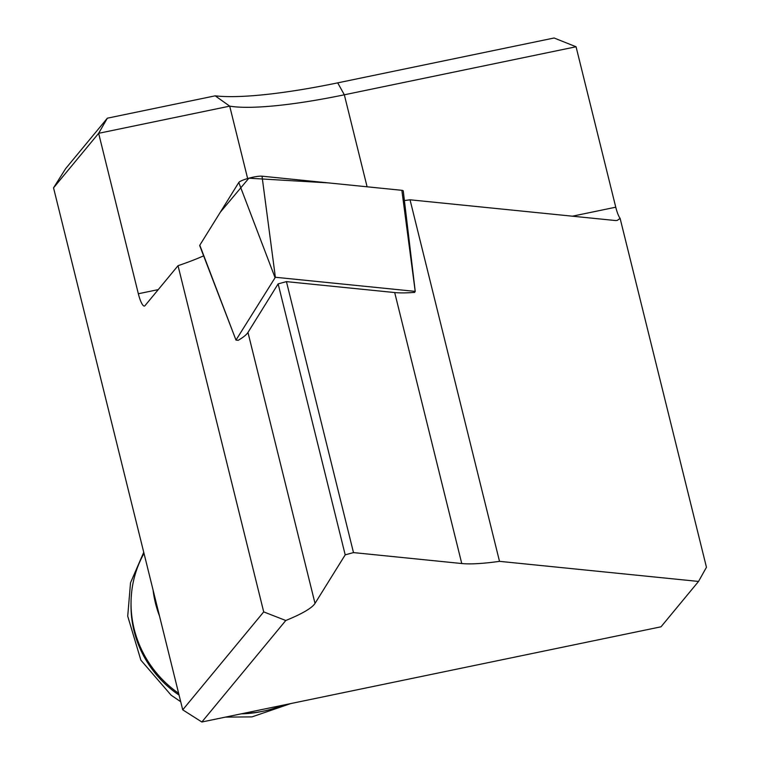 <?xml version="1.0" encoding="UTF-8"?>
<svg xmlns="http://www.w3.org/2000/svg" width="760" height="760" viewBox="0 0 760 760"><rect width="100%" height="100%" fill="white"/><g stroke="black" fill="none" stroke-linecap="round" stroke-linejoin="round"><path stroke-width="1.14" d="M615.761 207.195A16.046 3.505 78.3 0 0 620.112 218.376L706.458 567.274L698.535 581.438L499.51 561.346A96.263 16.188 -13.9 0 1 461.757 563.531L353.495 552.596L345.202 554.847L315.02 603.402A96.263 16.188 -13.9 0 1 285.779 620.502L263.71 611.895L178.03 265.696L144.96 305.691A16.046 3.505 -101.7 0 1 144.409 306.052A16.046 3.505 -101.7 0 1 138.339 293.749L98.638 133.314L229.71 106.144A160.445 26.98 166.1 0 0 344.327 94.8L576.061 46.768L615.761 207.195L572.403 216.191M203.632 255.844A96.263 16.188 -13.9 0 1 178.03 265.696M238.174 340.328A96.263 16.188 166.1 0 0 247.969 332.433L278.141 283.879L286.434 281.627L394.697 292.552A96.263 16.188 166.1 0 0 414.627 292.381L415.207 291.384L275.367 277.267L235.98 340.091L238.174 340.328M620.112 218.376L617.111 220.476L615.591 220.552L410.039 199.794A96.263 16.188 -13.9 0 1 404.405 200.545M499.51 561.346L410.039 199.794M353.495 552.596L286.434 281.627M345.202 554.847L278.141 283.879M53.542 187.843L98.638 133.314L107.35 118.189L65.635 168.634L53.542 187.843L182.723 709.831L201.856 722L285.779 620.502M263.71 611.895L182.723 709.831M576.061 46.768L554.106 38L337.716 82.859A176.482 29.678 -13.9 0 1 215.203 95.836L107.35 118.189M698.535 581.438L661.01 626.81L201.856 722M247.637 178.543L229.71 106.144L215.203 95.836M159.524 616.103A108.3 104.101 -140.4 0 1 155.477 603.231A108.3 104.101 -140.4 0 1 153.073 590.026M144.011 553.394A108.3 104.101 39.6 0 0 131.043 602.461A108.3 104.101 39.6 0 0 134.168 629.005A108.3 104.101 39.6 0 0 178.648 693.348M243.523 713.364A108.3 104.101 39.6 0 0 262.675 711.303A108.3 104.101 39.6 0 0 282.169 705.346M131.043 602.461L131.024 604.989A106.276 102.163 39.6 0 0 179.075 695.106M241.3 713.82A106.276 102.163 39.6 0 0 260.195 711.806L262.675 711.303M415.207 291.384L401.859 190.314L328.31 182.884L248.881 178.191L220.295 212.239L199.804 245.214L235.999 340.109L199.718 245.66A12.739 2.137 -13.9 0 1 199.804 245.214L238.782 182.505A12.739 2.137 -13.9 0 1 248.881 178.191A12.739 2.137 -13.9 0 1 262.019 176.187L401.859 190.314A12.739 2.137 -13.9 0 1 403.256 190.95L415.235 291.403M315.02 603.402L247.969 332.433M461.757 563.531L394.697 292.552M367.099 186.798L344.327 94.8L337.716 82.859M158.241 289.617L138.339 293.749M274.959 277.381L238.782 182.505M262.019 176.187L275.367 277.267M143.735 552.292L130.52 582.806L127.718 616.189L140.875 660.155L171.142 695.2L180.718 701.727M225.406 717.117L251.959 716.889L290.785 703.561"/></g></svg>
